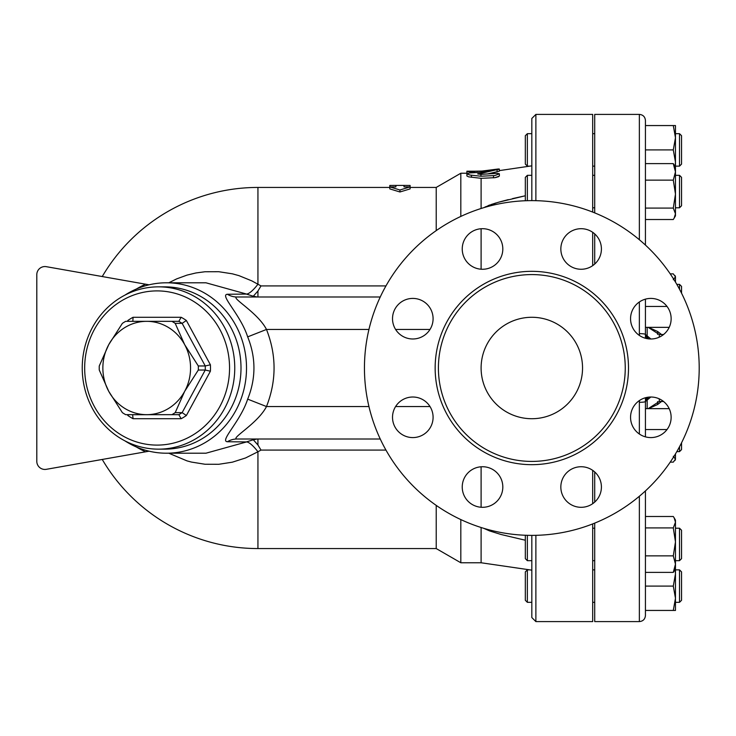 <?xml version="1.0" encoding="UTF-8"?>
<svg xmlns="http://www.w3.org/2000/svg" width="736" height="736" viewBox="0 0 736 736"><rect width="100%" height="100%" fill="white"/><g stroke="black" fill="none" stroke-linecap="round" stroke-linejoin="round"><path stroke-width="1.1" d="M699.2 368A167.376 167.376 0 0 1 448.141 512.955A167.376 167.376 0 0 1 448.141 223.045A167.376 167.376 0 0 1 699.2 368M481.105 368A50.72 50.72 0 0 1 557.189 324.079A50.72 50.72 0 0 1 557.189 411.921A50.72 50.72 0 0 1 481.105 368M625.25 368A93.426 93.426 0 0 1 485.116 448.905A93.426 93.426 0 0 1 485.116 287.095A93.426 93.426 0 0 1 625.25 368M630.559 417.303A20.286 20.286 0 0 1 650.845 397.017A20.286 20.286 0 0 1 671.131 417.303A20.286 20.286 0 0 1 650.845 437.589A20.286 20.286 0 0 1 630.559 417.303M566.775 472.678A20.286 20.286 0 0 1 595.47 472.678A20.286 20.286 0 0 1 595.47 501.363A20.286 20.286 0 0 1 566.775 501.363A20.286 20.286 0 0 1 566.775 472.678M482.522 466.734A20.286 20.286 0 0 1 502.817 487.02A20.286 20.286 0 0 1 482.522 507.306A20.286 20.286 0 0 1 462.236 487.02A20.286 20.286 0 0 1 482.522 466.734M427.147 402.951A20.286 20.286 0 0 1 427.147 431.646A20.286 20.286 0 0 1 398.461 431.646A20.286 20.286 0 0 1 398.461 402.951A20.286 20.286 0 0 1 427.147 402.951M433.09 318.697A20.286 20.286 0 0 1 412.804 338.983A20.286 20.286 0 0 1 392.518 318.697A20.286 20.286 0 0 1 412.804 298.411A20.286 20.286 0 0 1 433.09 318.697M496.874 263.322A20.286 20.286 0 0 1 468.179 263.322A20.286 20.286 0 0 1 468.179 234.637A20.286 20.286 0 0 1 496.874 234.637A20.286 20.286 0 0 1 496.874 263.322M581.127 269.266A20.286 20.286 0 0 1 560.841 248.98A20.286 20.286 0 0 1 581.127 228.694A20.286 20.286 0 0 1 601.413 248.98A20.286 20.286 0 0 1 581.127 269.266M636.502 333.049A20.286 20.286 0 0 1 636.502 304.354A20.286 20.286 0 0 1 665.197 304.354A20.286 20.286 0 0 1 665.197 333.049A20.286 20.286 0 0 1 636.502 333.049M639.354 301.981L639.354 333.629A6.09 0.828 0 0 1 645.435 334.457L645.435 299.147M674.13 218.206L675.464 213.799L675.464 215.906L673.293 219.512L645.435 219.512L645.435 245.088L645.435 120.483L645.435 125.562L675.464 125.562L675.464 171.865L673.293 163.604L675.464 167.21M647.1 338.643L645.435 334.457L645.435 327.345L645.435 338.256M639.354 496.266L639.354 621.598C643.043 621.239 645.076 619.206 645.435 615.517L645.435 490.912M645.435 436.853L645.435 401.497A6.09 0.828 180 0 1 639.354 402.316L639.354 434.019M594.716 264.04L594.716 233.919M594.716 212.888L594.716 114.402L639.354 114.402L639.354 239.734M639.354 621.598L594.716 621.598L594.716 523.112M594.716 502.081L594.716 471.96M639.483 400.494L639.354 402.316M639.354 333.629L639.492 335.515M645.435 397.744L645.435 401.497L647.045 397.376L645.766 399.51M673.293 208.086L645.435 208.086L645.435 180.127L673.293 180.127L675.464 171.865L675.464 213.799L673.293 208.086L675.464 194.102L673.293 180.127M669.199 327.345L645.435 327.345L645.435 306.452L667.018 306.452M645.435 401.497L650.799 397.017M645.435 334.457L650.872 338.983M132.609 321.338L178.839 321.338L181.148 317.28L133.078 317.28L132.83 321.282M178.839 321.338A52.753 49.57 90 0 1 182.142 323.371L186.364 320.482A56.81 53.378 -90 0 0 181.148 317.28M132.83 414.718L178.839 414.662L181.148 418.72A56.81 53.378 -90 0 0 186.364 415.518L182.142 412.629A52.753 49.57 90 0 1 178.839 414.662L125.672 414.662A52.753 49.57 90 0 1 122.369 412.629L108.735 391.331L99.259 370.033A52.753 49.57 90 0 1 99.259 365.967L108.735 344.669L122.369 323.371A52.753 49.57 90 0 1 125.672 321.338L171.902 321.338A52.753 49.57 90 0 1 175.205 323.371L182.142 323.371L205.252 365.967L210.404 364.798L186.364 320.482M175.205 323.371L184.681 344.669A46.662 43.847 -90 0 0 146.703 321.338A46.662 43.847 -90 0 0 108.735 344.669A46.662 43.847 -90 0 0 108.735 391.331A46.662 43.847 -90 0 0 146.703 414.662A46.662 43.847 -90 0 0 184.681 391.331A46.662 43.847 -90 0 0 184.681 344.669L198.315 365.967L205.252 365.967A52.753 49.57 90 0 1 205.252 370.033L210.404 371.202A56.81 53.378 -90 0 0 210.404 364.798M132.609 414.662L133.078 418.72L181.148 418.72M128.644 414.662L127.862 415.518A56.81 53.378 -90 0 0 133.078 418.72M128.644 321.338L127.862 320.482L127.392 321.338M198.315 365.967A52.753 49.57 90 0 1 198.315 370.033L205.252 370.033L182.142 412.629L175.205 412.629A52.753 49.57 90 0 1 171.902 414.662M84.668 368A77.096 72.441 90 0 1 193.338 301.236A77.096 72.441 90 0 1 193.338 434.764A77.096 72.441 90 0 1 84.668 368M198.315 370.033L184.681 391.331L175.205 412.629M82.239 368A81.153 76.259 -90 0 0 158.498 449.153A81.153 76.259 -90 0 0 234.756 368A81.153 76.259 -90 0 0 158.498 286.847A81.153 76.259 -90 0 0 82.239 368M158.498 286.847L164.744 286.847A81.153 76.259 90 0 1 241.003 368A81.153 76.259 90 0 1 164.744 449.153L158.498 449.153M531.824 602.324L527.362 602.324L527.362 569.866L529.828 569.866M679.521 602.324L681.545 600.3L681.545 571.89L679.521 569.866L679.521 602.324L675.464 602.324M527.362 569.866L525.329 571.89L525.329 600.3L527.362 602.324M531.824 560.676L527.362 560.676L527.362 535.311M679.521 560.676L681.545 558.642L681.545 530.242L679.521 528.209L679.521 560.676L675.464 560.676M675.464 541.898L675.464 564.135L673.293 555.873L675.464 541.898L673.293 527.914L675.464 522.201L674.13 517.794L675.464 520.094L675.464 541.898L675.464 528.209L679.521 528.209M525.329 535.247L525.329 558.642L527.362 560.676M679.521 446.743L679.521 451.628L676.816 451.628M679.521 451.628L681.545 449.595L681.545 442.814M681.545 293.186L681.545 286.405L679.521 284.372L679.521 289.257M527.362 200.689L527.362 175.324L531.824 175.324M679.521 207.791L681.545 205.758L681.545 177.358L679.521 175.324L679.521 207.791L675.464 207.791M527.362 175.324L525.329 177.358L525.329 200.753M675.464 561.752L675.464 573.924L675.133 569.351M675.464 598.267L673.293 586.095L675.464 573.924L675.464 610.438L673.293 610.438L675.464 598.267M674.13 517.794L673.293 516.488L645.435 516.488M674.13 571.09L673.293 572.396L675.464 564.135L675.464 568.79L674.13 571.09M670.22 462.134L673.293 462.134L675.464 459.209L675.151 460.285M675.464 453.919L675.464 459.209L673.293 456.283M675.151 275.715L675.464 276.791L673.293 273.866L670.22 273.866M673.293 279.717L675.464 276.791L675.464 282.081M645.435 610.438L673.293 610.438M645.435 586.095L673.293 586.095M645.435 555.873L673.293 555.873M645.435 572.396L673.293 572.396M645.435 527.914L673.293 527.914M645.435 429.548L667.018 429.548M645.435 408.655L669.199 408.655M645.435 163.604L673.293 163.604M679.521 166.134L681.545 164.11L681.545 135.7L679.521 133.676L679.521 166.134L675.464 166.134M525.329 149.905L525.329 164.11L527.362 166.134L527.362 133.676L525.329 135.7L525.329 149.905M675.133 166.649L675.464 162.076L673.293 149.905L675.464 137.733L673.293 125.562M675.464 171.865L675.464 174.248M645.435 149.905L673.293 149.905M648.6 338.864A6.09 6.072 106.5 0 1 647.174 335.377L647.174 327.345M648.554 397.146A6.09 6.072 -106.5 0 0 647.174 400.577L647.174 408.655M168.792 453.21L187.008 460.883L191.424 462.07L205.022 464.25L218.794 464.287L232.355 462.18L245.539 457.967L257.94 451.766A24.343 6.33 59 0 0 246.569 441.931L205.942 453.21L166.437 453.21A85.21 80.068 -90 0 0 246.514 368A85.21 80.068 -90 0 0 166.437 282.79A85.21 80.068 -90 0 0 124.936 295.127M166.437 282.79L205.933 282.79L246.569 294.069A24.343 6.33 121 0 0 257.94 284.234L251.832 280.885L238.988 275.65L232.364 273.82L218.767 271.713L204.985 271.75L195.923 272.964L186.99 275.117L176.668 278.889L168.792 282.79M531.824 535.376L531.824 617.541L535.882 621.598L535.882 535.33M535.882 200.67L535.882 114.402L531.824 118.459L531.824 200.624M535.882 621.598L592.692 621.598L592.692 523.912M592.692 503.691L592.692 470.35M592.692 265.65L592.692 232.309M592.692 212.088L592.692 114.402L535.882 114.402M395.894 185.408L389.813 185.444L389.813 186.889L395.894 186.889L395.894 185.408L404.009 185.408L404.009 186.889L410.099 186.889L399.952 189.998L389.813 186.889L389.813 188.904L399.952 191.976L399.952 189.998M399.952 191.976L410.099 188.904L410.099 185.444L404.009 185.408M497.085 171.856L497.085 169.786C500.6 168.774 499.413 168.746 493.525 169.703L480.939 172.261L480.939 173.411L499.367 169.059L499.312 171.194L487.876 173.88M480.939 172.261L469.494 172.978L466.9 173.871L469.918 175.021L480.939 176.226L494.85 175.545L499.367 173.788L497.085 173.319L480.939 174.368L477.618 173.88L480.939 173.411M480.939 174.368L480.939 176.226M499.247 176.162L495.015 177.652L481.105 178.333L468.722 176.852L466.928 176.033L466.9 173.871M498.125 169.013L481.914 171.065L486.689 171.065M475.014 171.203L466.9 171.203L466.9 171.764L475.014 171.764L475.014 171.203L481.914 171.065M475.014 171.764L475.014 172.583M466.9 171.764L466.909 173.816M493.525 175.665L493.525 177.79L494.04 177.762M495.65 177.542L496.524 177.348M497.545 177.054L498.474 176.677M499.367 169.51L499.367 170.605L505.071 169.777M531.824 165.839L499.367 170.605M481.105 527.51L481.105 562.764L531.824 570.161M481.105 466.78L481.105 507.26M460.819 519.57L460.819 562.764L481.105 562.764M410.099 187.441L436.218 187.441L460.819 173.236L460.819 216.43M481.105 228.74L481.105 269.22M481.105 178.333L481.105 208.49M246.569 294.069L227.387 294.262C219.356 294.851 240.497 314.493 247.673 336.867C256.027 357.622 256.027 378.378 247.673 399.133C240.451 421.572 219.337 441.168 227.387 441.738A20.286 19.062 90 0 1 236.946 439.006L380.254 439.006M385.958 285.927L261.004 285.927L257.94 284.234L257.94 187.441A180.559 180.559 0 0 0 102.249 276.543L46.322 266.68A8.114 8.114 0 0 0 36.8 274.675L36.8 461.325L36.8 274.675M36.8 461.325A8.114 8.114 0 0 0 46.322 469.32L102.249 459.457A180.559 180.559 0 0 0 257.94 548.559L436.218 548.559L460.819 562.764M149.114 284.814L46.322 266.68M46.322 469.32L149.114 451.186M124.936 440.873A85.21 80.068 -90 0 0 166.437 453.21M227.387 441.738L246.569 441.931M261.004 285.927L257.94 290.996L253.313 296.212L246.891 294.262M246.891 441.738L253.313 439.788L257.94 445.004L261.004 450.073L385.958 450.073M257.94 548.559L257.94 451.766L261.004 450.073M257.195 296.994L253.313 296.212M227.387 294.262A20.286 19.062 -90 0 0 236.946 296.994C230.212 297.436 257.784 312.404 266.487 329.452L368.948 329.452M257.195 439.006L253.313 439.788M247.673 336.867L266.487 329.452C276.58 355.148 276.58 380.852 266.487 406.548L247.673 399.133M236.946 439.006C230.193 438.573 257.738 423.642 266.487 406.548L368.948 406.548M436.218 505.384L436.218 548.559M436.218 187.441L436.218 230.616M380.254 296.994L236.946 296.994M484.996 207L498.281 202.29L525.329 195.767L512.449 198.637M508.318 199.631L499.68 201.894M496.303 202.869L491.087 204.544M490.13 204.884L488.06 205.657M525.329 540.233L501.179 534.52L489.56 530.914L483.708 528.31M628.498 368A96.674 96.674 0 0 0 483.488 284.28A96.674 96.674 0 0 0 483.488 451.72A96.674 96.674 0 0 0 628.498 368M657.607 401.589L657.607 404.515L661.535 401.479M661.535 334.521L657.607 331.485L657.607 334.411M659.281 337.152L659.281 334.521L648.177 327.345M648.177 408.655L659.281 401.479L659.281 398.848M186.364 415.518L210.404 371.202M127.392 414.662L127.862 415.518M133.078 317.28A56.81 53.378 -90 0 0 127.862 320.482M471.463 175.223L471.463 177.293M478.759 173.576L478.759 174.184M477.048 171.221L477.048 172.472M145.581 284.188A99.314 93.325 180 0 0 136.252 289.082M136.252 446.918A99.314 93.325 180 0 0 145.581 451.812M257.94 290.996L257.94 296.994M257.94 445.004L257.94 439.006M395.6 329.452L430.008 329.452M430.008 406.548L395.6 406.548M639.354 114.402C643.043 114.761 645.076 116.794 645.435 120.483M657.607 404.515L648.462 408.655M657.607 331.485L648.462 327.345M659.281 401.479L663.541 401.479M659.281 334.521L663.541 334.521M594.716 569.866L592.692 569.866M594.716 602.324L592.692 602.324M679.521 569.866L675.464 569.866M594.716 528.209L592.692 528.209M594.716 560.676L592.692 560.676M679.521 284.372L676.816 284.372M594.716 175.324L592.692 175.324M594.716 207.791L592.692 207.791M679.521 175.324L675.464 175.324M679.521 133.676L675.464 133.676M531.824 133.676L527.362 133.676M529.828 166.134L527.362 166.134M594.716 133.676L592.692 133.676M594.716 166.134L592.692 166.134M499.367 173.806L499.367 175.904M460.819 173.236L466.9 173.236M257.94 187.441L389.813 187.441"/></g></svg>
